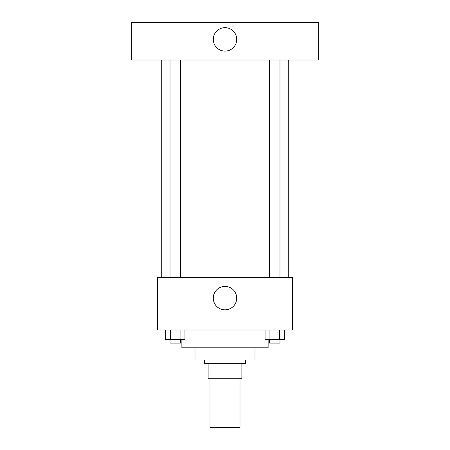 <?xml version="1.0" encoding="UTF-8"?>
<svg xmlns="http://www.w3.org/2000/svg" width="450" height="450" viewBox="0 0 450 450"><rect width="100%" height="100%" fill="white"/><g stroke="black" fill="none" stroke-linecap="round" stroke-linejoin="round"><path stroke-width="0.67" d="M209.998 378.748L209.998 427.5L240.002 427.5L240.002 378.748M236.002 363.752L236.002 378.748L208.125 378.748L208.125 363.752M236.002 378.748L241.875 378.748L241.875 363.752L241.875 378.748M245.627 360L245.627 363.752L204.373 363.752L204.373 360M213.998 363.752L213.998 378.748M254.998 347.811L254.998 360L195.002 360L195.002 347.811M268.127 339.373L268.127 347.811L181.873 347.811L181.873 339.373M292.5 330.002L157.5 330.002L157.5 277.498L292.5 277.498L292.5 330.002M236.717 298.125A11.717 11.717 0 0 1 219.139 308.272A11.717 11.717 0 0 1 219.139 287.977A11.717 11.717 0 0 1 236.717 298.125M288.748 60.002L288.748 277.498M269.623 277.498L269.623 60.002M180.377 60.002L180.377 277.498M318.752 60.002L131.248 60.002L131.248 22.5L318.752 22.5L318.752 60.002M225 27.658A11.717 11.717 0 0 1 235.148 45.236A11.717 11.717 0 0 1 214.852 45.236A11.717 11.717 0 0 1 225 27.658M284.541 330.002L284.541 339.373L265.056 339.373L265.056 330.002M279.669 330.002L279.669 339.373M269.927 330.002L269.927 339.373M279.973 339.373L279.973 343.125L269.623 343.125L269.623 339.373M184.944 330.002L184.944 339.373L165.459 339.373L165.459 330.002M180.073 330.002L180.073 339.373M170.331 330.002L170.331 339.373M180.377 339.373L180.377 343.125L170.027 343.125L170.027 339.373M161.252 60.002L161.252 277.498M279.973 277.498L279.973 60.002M170.027 60.002L170.027 277.498"/></g></svg>

